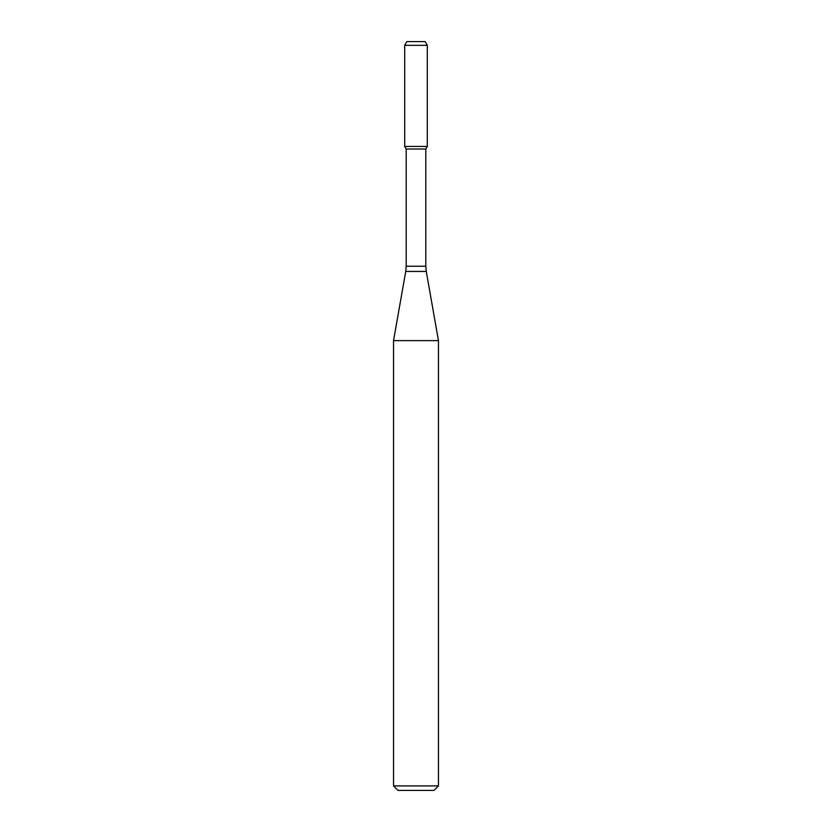 <?xml version="1.0" encoding="UTF-8"?>
<svg xmlns="http://www.w3.org/2000/svg" width="832" height="832" viewBox="0 0 832 832"><rect width="100%" height="100%" fill="white"/><g stroke="black" fill="none" stroke-linecap="round" stroke-linejoin="round"><path stroke-width="1.25" d="M406.193 149.022L425.807 149.022L425.807 266.24L406.193 266.24L406.193 149.022L404.695 146.432L427.305 146.432L427.305 45.344L404.695 45.344L406.858 41.6L425.142 41.6L427.305 45.344M416 340.631L438.464 340.631L426.265 271.44L405.735 271.44L393.536 340.631L416 340.631M438.464 785.907L433.971 790.4L398.029 790.4L393.536 785.907L438.464 785.907L438.464 340.631M404.695 45.344L404.695 146.432L427.305 146.432L425.807 149.022M425.807 266.24L426.265 271.44M406.193 266.24L405.735 271.44M393.536 785.907L393.536 340.631"/></g></svg>
